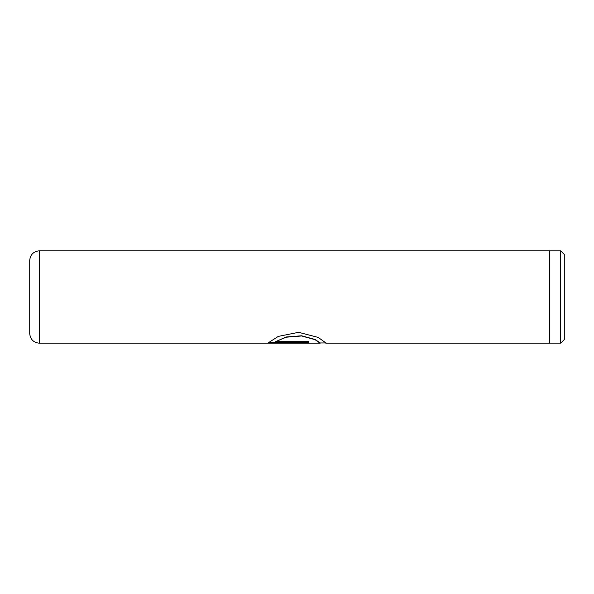 <?xml version="1.0" encoding="UTF-8"?>
<svg xmlns="http://www.w3.org/2000/svg" width="594" height="594" viewBox="0 0 594 594"><rect width="100%" height="100%" fill="white"/><g stroke="black" fill="none" stroke-linecap="round" stroke-linejoin="round"><path stroke-width="0.89" d="M560.706 250.846L564.3 254.44L564.3 339.56L560.706 343.154L560.706 250.846L549.717 250.846M29.7 333.486L29.7 260.514C30.279 254.611 33.516 251.373 39.419 250.794L39.419 343.206C33.516 342.627 30.279 339.389 29.7 333.486M324.963 342.961L326.143 343.08L318.169 337.407L298.634 332.321L278.304 336.397L268.369 342.768L308.769 342.768L308.769 341.624L275.705 341.624L286.137 337.206L301.611 335.981L315.065 339.671L320.092 343.206L268.51 343.198M39.419 250.794L549.717 250.794L549.717 343.206L325.943 343.206M320.352 342.961L326.099 342.924M268.57 342.53L308.769 342.53M320.352 343.072L315.065 339.449L301.611 335.781L286.137 336.991L275.705 341.624M549.717 343.154L560.706 343.154M268.436 343.206L39.419 343.206"/></g></svg>
